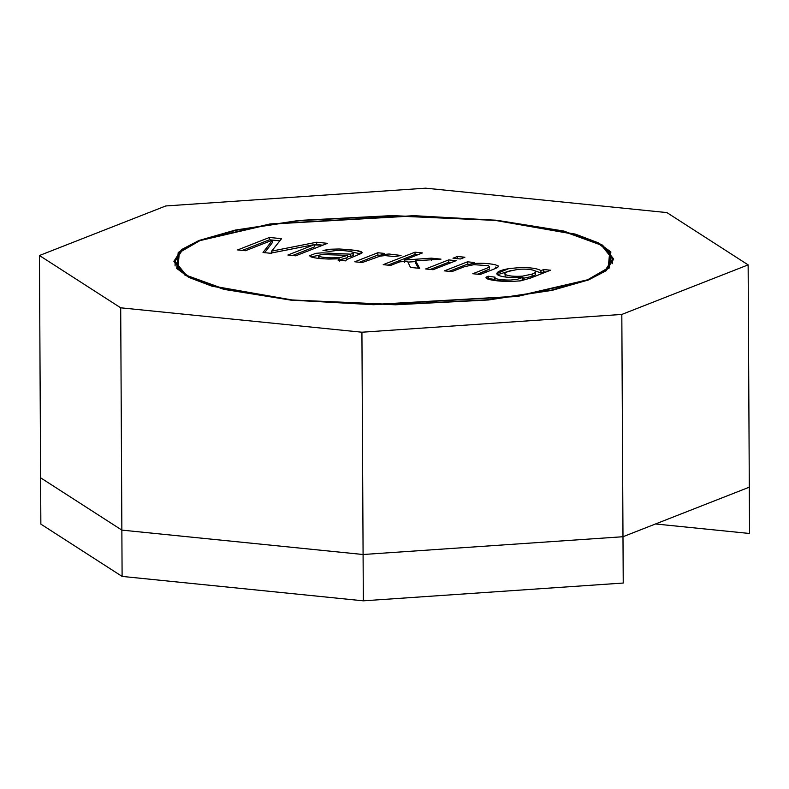<?xml version="1.0" encoding="UTF-8"?>
<svg xmlns="http://www.w3.org/2000/svg" width="789" height="789" viewBox="0 0 789 789"><rect width="100%" height="100%" fill="white"/><g stroke="black" fill="none" stroke-linecap="round" stroke-linejoin="round"><path stroke-width="1.18" d="M505.128 274.385C508.077 276.061 513.846 276.653 522.446 276.15L532.092 274.099C535.208 272.925 536.273 271.919 535.267 271.081C532.368 269.374 526.648 268.783 518.097 269.325L508.313 271.446C505.285 272.629 504.22 273.605 505.128 274.385C504.22 273.605 505.285 272.629 508.313 271.446L518.097 269.325C526.648 268.783 532.368 269.374 535.267 271.081C536.273 271.919 535.208 272.925 532.092 274.099L532.102 276.416L522.456 278.468L532.102 276.416L532.092 274.099L522.446 276.15C513.846 276.653 508.077 276.061 505.128 274.385L505.138 276.702M587.578 280.312L587.568 279.799L516.726 296.269L373.73 304.465L291.249 299.889L224.707 289.188L186.214 275.223L175.059 261.346L182.624 249.689L200.021 240.596L179.359 252.519L177.89 268.398L189.932 277.294L213.069 286.091L292.324 299.998L395.447 304.544L487.937 299.761L551.412 290.165L587.568 279.799L608.23 267.875L609.7 251.997L597.658 243.101L574.52 234.303L495.265 220.387L392.143 215.851L299.662 220.634L236.187 230.23L200.021 240.596L270.864 224.125L413.86 215.93L496.34 220.496L562.882 231.207L601.376 245.172L612.53 259.048L604.966 270.706L587.578 280.312M383.198 264.66L415.004 252.184L422.44 252.934L404.343 260.035L431.336 258.161L441.002 259.137L415.616 260.804L419.689 268.359L410.477 267.422L407.568 261.327L399.757 261.84L390.634 265.42L383.198 264.66L390.634 265.42L399.757 261.84L407.568 261.327L410.477 267.422L419.689 268.359L415.616 260.804L441.002 259.137L431.336 258.161L404.343 260.035L422.44 252.934L415.004 252.184L383.198 264.66M550.525 270.223L530.612 278.034L520.868 280.815L510.749 281.535C496.705 281.584 479.613 278.833 488.352 276.239L495.078 277.176L488.352 276.239L486.152 277.807L494.022 280.411L510.749 281.535L520.868 280.815L530.612 278.034L550.525 270.223L543.739 269.532L550.525 270.223M495.078 277.176L494.999 278.458C498.904 279.572 504.102 280.105 510.621 280.056L517.466 279.237L523.068 277.324C509.221 277.975 500.581 277.028 497.159 274.503C495.857 272.244 499.713 270.292 508.737 268.625L519.645 267.599C530.474 267.432 537.565 268.447 540.919 270.637L543.739 269.532L540.919 270.637C537.565 268.447 530.474 267.432 519.645 267.599L508.737 268.625L496.774 273.596L497.159 274.503C500.581 277.028 509.221 277.975 523.068 277.324L517.466 279.237L510.621 280.056C504.102 280.105 498.904 279.572 494.999 278.458L494.368 277.886L494.516 280.48M433.072 269.71L425.636 268.96L448.675 259.916L456.111 260.666L433.072 269.71L456.111 260.666L448.675 259.916L425.636 268.96L433.072 269.71M460.411 258.979L452.975 258.23L457.442 256.484L464.879 257.234L460.411 258.979L464.879 257.234L457.442 256.484L452.975 258.23L460.411 258.979M451.9 271.613L444.424 270.864L467.473 261.82L474.179 262.5L470.905 263.782C479.86 262.895 487.977 263.21 495.265 264.759L498.332 266.021L497.78 267.402L494.387 268.931L480.235 274.483L472.798 273.734L486.803 268.23L472.798 273.734L480.235 274.483L494.387 268.931L497.78 267.402L498.332 266.021L495.265 264.759C487.977 263.21 479.86 262.895 470.905 263.782L474.179 262.5L467.473 261.82L444.424 270.864L451.9 271.613L464.474 266.682L451.9 271.613M488.302 265.686L473.923 264.67L464.474 266.682L473.923 264.67L488.302 265.686L489.476 266.751L486.803 268.23M338.047 260.094L339.369 258.822L338.047 260.094L345.69 260.873L338.047 260.094M328.865 259.048C319.515 258.743 313.381 257.944 310.452 256.642C313.381 257.944 319.515 258.743 328.865 259.048L339.369 258.822L339.388 261.139L339.369 258.822M347.456 256.356L350.641 256.484L350.632 254.166L321.981 252.845L350.632 254.166C353.314 253.2 354.093 252.549 352.979 252.224C349.162 251.02 343.817 250.429 336.962 250.429L329.782 251.395L322.967 250.458L330.206 249.235L339.122 248.989C356.894 249.985 364.35 251.444 361.48 253.358L346.627 259.611L345.69 260.873L346.627 259.611L361.48 253.358L362.043 252.549L356.391 250.498L339.122 248.989L330.206 249.235L322.967 250.458L329.782 251.395L336.962 250.429C343.817 250.429 349.162 251.02 352.979 252.224L353.354 254.955M245.458 250.724L237.657 249.935L269.473 237.459L281.555 238.682L271.672 251.119L316.675 242.233L327.504 243.337L295.697 255.814L287.896 255.025L314.545 244.57L270.233 253.239L263.003 252.5L272.511 240.122L245.458 250.724L272.511 240.122L263.003 252.5L270.233 253.239L314.545 244.57L287.896 255.025L295.697 255.814L327.504 243.337L316.675 242.233L271.672 251.119L281.555 238.682L269.473 237.459L237.657 249.935L245.458 250.724M362.22 262.54L354.784 261.79L377.832 252.746L384.499 253.427L381.008 254.798L388.997 254.009L401.059 255.468L394.766 256.612L385.032 255.587L380.111 256.139L362.22 262.54L380.111 256.139L385.032 255.587L394.766 256.612L401.059 255.468L388.997 254.009L381.008 254.798L384.499 253.427L377.832 252.746L354.784 261.79L362.22 262.54M242.361 250.419L269.483 239.777L269.473 237.459L269.483 239.777L279.868 240.832L269.483 239.777L242.361 250.419M271.682 253.427L271.672 251.119L271.682 253.427M314.545 244.975L316.685 244.551L316.675 242.233L316.685 244.551L322.819 245.172L314.545 244.975M292.601 255.498L314.555 246.888L314.545 244.57L314.555 246.888L292.601 255.498M264.66 252.667L272.521 242.43L272.511 240.122L272.521 242.43L264.66 252.667M321.981 252.845L315.856 253.328L309.594 255.705L310.452 256.642M310.905 256.859L319.032 255.311M352.979 252.224C354.093 252.549 353.314 253.2 350.632 254.166L350.641 256.484C353.324 255.518 354.103 254.867 352.989 254.541C354.103 254.867 353.324 255.518 350.641 256.484M353.166 252.352L360.672 253.811L353.166 252.352M319.012 256.415C324.802 257.954 332.139 258.259 341.016 257.332L347.446 255.33L322.267 254.541C318.884 255.025 317.799 255.656 319.012 256.415C317.799 255.656 318.884 255.025 322.267 254.541L347.446 255.33L347.456 257.648L346.184 258.23L339.378 259.877L347.456 257.648L347.446 255.33L341.016 257.332C332.139 258.259 324.802 257.954 319.012 256.415L319.022 258.733L318.49 255.863L318.5 258.181L319.022 257.638M359.488 262.264L377.842 255.064L377.832 252.746L377.842 255.064L381.008 255.38L377.842 255.064L359.488 262.264M381.018 255.981L381.008 254.798L381.018 255.981M394.352 256.484L395.072 256.563M415.014 254.502L415.004 252.184L415.014 254.502L417.756 254.778L415.014 254.502L387.902 265.143L415.014 254.502M404.363 262.352L404.343 260.035L404.363 262.352M407.943 262.106L415.616 261.573L407.943 262.106M431.356 260.478L431.336 258.161L431.356 260.478M415.625 263.112L415.616 260.804L415.625 263.112L418.387 268.221L415.625 263.112M457.452 258.792L457.442 256.484L457.452 258.792M430.33 269.434L448.694 262.234L448.675 259.916L448.694 262.234L451.426 262.51L448.694 262.234L430.33 269.434M449.128 271.337L467.482 264.137L467.473 261.82L467.482 264.137L470.905 264.483L467.482 264.137L449.128 271.337M470.905 264.976L470.905 263.782L470.905 264.976M495.275 267.067L497.297 267.688L495.275 267.067M486.823 270.548L477.503 274.207L489.486 269.069L489.476 266.751M487.484 278.921L488.361 278.556L488.352 276.239L488.361 278.556L495.088 279.493L487.484 278.921M519.29 281.032L523.077 279.641L523.068 277.324L523.077 279.641L519.29 281.032M497.395 274.74L510.651 270.647L497.395 274.74M534.883 270.805L540.938 272.955L540.919 270.637L540.938 272.955L543.749 271.85L543.739 269.532L543.749 271.85L545.84 272.057L543.749 271.85L540.938 272.955L534.883 270.805M532.102 276.416C535.218 275.243 536.283 274.237 535.287 273.398C536.283 274.237 535.218 275.243 532.102 276.416M535.267 271.081L535.642 274.039M588.624 279.908L606.11 270.755L613.714 259.048L602.5 245.093L563.8 231.049L496.892 220.289L413.969 215.683L270.203 223.928L198.976 240.487L181.49 249.63L173.876 261.346L185.09 275.302L223.8 289.346L290.697 300.106L373.621 304.712L517.397 296.467L588.624 279.908L552.261 290.322L488.44 299.978L395.457 304.781L291.772 300.214L212.093 286.229L188.827 277.393L176.726 268.438L178.206 252.48L198.976 240.487L235.329 230.072L299.149 220.417L392.133 215.604L495.817 220.18L575.497 234.155L598.762 243.002L610.864 251.957L609.394 267.915L588.624 279.908M165.769 205.959L425.666 188.177L666.892 212.586L748.14 264.877L749.303 487.178L748.14 264.877L621.821 314.436L622.985 536.727L749.303 487.178L622.985 536.727L621.821 314.436L361.924 332.218L363.088 554.509L622.985 536.727L363.088 554.509L361.924 332.218L120.697 307.809L121.861 530.109L363.088 554.509L121.861 530.109L120.697 307.809L39.45 255.518L40.614 477.809L121.861 530.109L40.614 477.809L39.45 255.518L165.769 205.959L39.45 255.518L120.697 307.809L361.924 332.218L621.821 314.436L748.14 264.877L666.892 212.586L425.666 188.177L165.769 205.959M363.334 600.823L623.231 583.041L622.985 536.727L363.088 554.509L363.334 600.823L363.088 554.509L121.861 530.109L122.108 576.414L363.334 600.823L122.108 576.414L121.861 530.109L40.614 477.809L40.86 524.123L122.108 576.414L40.86 524.123L40.614 477.809L121.861 530.109L363.088 554.509L622.985 536.727L623.231 583.041L363.334 600.823M749.303 487.178L749.55 533.482L749.303 487.178M655.501 523.975L749.55 533.482L655.501 523.975M175.089 265.962L175.059 261.346M612.56 263.674L612.53 259.048"/></g></svg>
